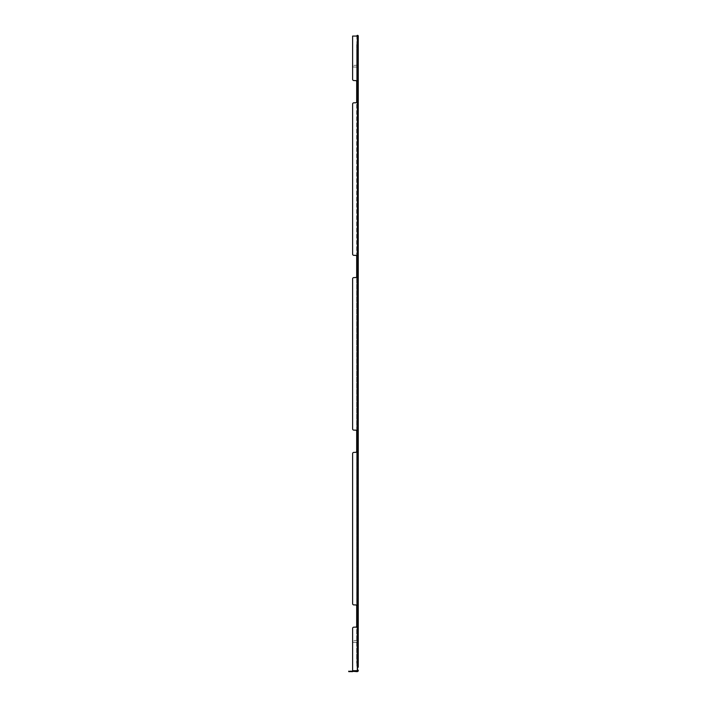 <?xml version="1.0" encoding="UTF-8"?>
<svg xmlns="http://www.w3.org/2000/svg" width="707" height="707" viewBox="0 0 707 707"><rect width="100%" height="100%" fill="white"/><g stroke="black" fill="none" stroke-linecap="round" stroke-linejoin="round"><path stroke-width="0.53" stroke-dasharray="3.54 2.65" d="M358.263 255.024L357.318 252.956L357.318 250.578L357.318 252.956L358.263 255.024L358.263 246.124L358.263 255.024L358.263 246.124L358.263 255.024L358.263 246.124L357.318 248.192L357.318 252.956L357.318 248.192L358.263 246.124M356.841 250.578L356.841 248.086L356.841 250.578M357.786 250.578L357.786 246.018L357.786 250.578M358.263 56.401L357.318 54.342L357.318 49.57L357.318 54.342L357.318 51.956L357.318 54.342L358.263 56.401L358.263 40.511L358.263 44.965L358.263 40.511L357.318 41.784L357.318 44.965L357.318 41.784M356.841 51.956L356.841 49.463L356.841 51.956M357.786 51.956L357.786 47.404L357.786 51.956M356.841 44.965L356.841 41.625L356.841 44.965M357.786 44.965L357.786 664.341A1.688 1.688 0 0 1 356.682 662.751L357.786 664.341L357.786 658.305L357.786 664.341A1.688 1.688 0 0 1 356.682 662.751L357.786 661.16L357.786 43.374A1.688 1.688 0 0 0 356.682 44.965L357.786 43.374L357.786 46.556L357.786 43.374A1.688 1.688 0 0 0 356.682 44.965L357.786 43.374L357.786 49.729L357.786 44.965M358.263 461.591L357.318 459.523L357.318 457.137L357.318 459.523L358.263 461.591L358.263 452.692L358.263 461.591L358.263 452.692L358.263 461.591L358.263 452.692L357.318 454.76L357.318 459.523L357.318 454.76L358.263 452.692M356.841 457.137L356.841 459.63L356.841 457.137M357.786 457.137L357.786 461.698L357.786 457.137M358.263 655.76L358.263 660.205L358.263 655.76M357.318 655.76L357.318 658.146L357.318 655.76M356.841 655.76L356.841 658.252L356.841 655.76M357.786 655.76L357.786 651.209L357.786 655.76M357.318 662.751L357.318 665.932L357.318 662.751M356.841 662.751L356.841 666.091L356.841 662.751M357.318 665.932L358.263 667.205L358.263 651.315L357.318 653.374L358.263 651.315M352.607 603.645L352.607 453.647L352.607 603.645A1.273 1.273 0 0 0 353.88 604.909L355.471 604.909L353.88 604.909A1.273 1.273 0 0 1 352.607 603.645A1.273 1.273 0 0 0 353.88 604.909M352.607 428.857L352.607 278.858L352.607 428.857A1.273 1.273 0 0 0 353.88 430.13L355.471 430.13L353.88 430.13A1.273 1.273 0 0 1 352.607 428.857A1.273 1.273 0 0 0 353.88 430.13M352.607 254.069L352.607 104.07L352.607 254.069A1.273 1.273 0 0 0 353.88 255.342L355.471 255.342L353.88 255.342A1.273 1.273 0 0 1 352.607 254.069A1.273 1.273 0 0 0 353.88 255.342M353.88 80.554L355.471 80.554L353.88 80.554A1.273 1.273 0 0 1 352.607 79.281A1.273 1.273 0 0 0 353.88 80.554A1.273 1.273 0 0 1 352.607 79.281L352.607 36.066L352.607 79.281L352.607 36.066L358.263 36.066L352.607 36.066L357.318 36.066L357.318 37.418L357.318 36.066L358.263 36.066A0.716 0.716 0 0 0 357.548 35.35A0.716 0.716 0 0 0 356.841 36.066L356.841 37.418L356.841 36.066M357.786 36.066L357.318 36.066L357.318 670.722L358.263 670.218L357.786 670.218L357.786 36.066L357.786 670.696L357.786 670.218L358.263 670.696L357.786 670.696L358.263 670.696L358.016 671.341L357.786 670.696L357.318 671.173L351.026 671.173L351.026 671.65L350.318 671.65L351.026 671.173M358.263 44.965L358.263 49.41L358.263 44.965M358.263 51.956L358.263 47.502L358.263 51.956M357.662 671.014L358.016 671.341L357.318 671.65L357.318 671.173M350.318 671.173L348.737 671.173L348.737 671.65L350.318 671.65M351.026 671.65L352.607 671.65L352.607 671.173L352.607 671.65L357.318 671.65M357.318 670.722L357.318 36.066L357.318 670.722L352.607 670.722L352.607 628.435L352.607 670.722L357.318 670.722L352.607 670.722M352.607 628.435A1.273 1.273 0 0 1 353.88 627.162L355.471 627.162L353.88 627.162A1.273 1.273 0 0 0 352.607 628.435A1.273 1.273 0 0 1 353.88 627.162L355.471 627.162A1.273 1.273 0 0 0 356.743 625.889L356.743 606.182L356.743 625.889A1.273 1.273 0 0 1 356.682 626.287L356.682 658.305L357.786 658.305L356.682 658.305L357.786 658.305L356.682 658.305L356.682 662.751L357.786 661.16L357.786 664.341A1.688 1.688 0 0 1 356.682 662.751L357.786 664.341M355.471 627.162A1.273 1.273 0 0 0 356.743 625.889L356.743 606.182A1.273 1.273 0 0 0 355.471 604.909A1.273 1.273 0 0 1 356.743 606.182A1.273 1.273 0 0 0 356.682 605.784L356.682 451.499A1.273 1.273 0 0 0 356.743 451.101L356.743 431.403A1.273 1.273 0 0 0 355.471 430.13A1.273 1.273 0 0 1 356.743 431.403A1.273 1.273 0 0 0 356.682 431.005L356.682 276.711A1.273 1.273 0 0 0 356.743 276.313L356.743 256.614A1.273 1.273 0 0 0 355.471 255.342A1.273 1.273 0 0 1 356.743 256.614A1.273 1.273 0 0 0 356.682 256.217L356.682 101.923A1.273 1.273 0 0 0 356.743 101.534L356.743 81.826A1.273 1.273 0 0 0 355.471 80.554A1.273 1.273 0 0 1 356.743 81.826A1.273 1.273 0 0 0 356.682 81.429L356.682 49.41L357.786 49.41L356.682 49.41L357.786 49.41L356.682 49.41L356.682 44.965A1.688 1.688 0 0 0 357.786 46.556L357.786 43.374A1.688 1.688 0 0 0 356.682 44.965L357.786 46.556L357.786 43.374A1.688 1.688 0 0 0 356.682 44.965L357.786 46.556L357.786 52.91L357.786 46.556A1.688 1.688 0 0 1 356.682 44.965A1.688 1.688 0 0 0 357.786 46.556M352.607 453.647A1.273 1.273 0 0 1 353.88 452.374L355.471 452.374L353.88 452.374A1.273 1.273 0 0 0 352.607 453.647A1.273 1.273 0 0 1 353.88 452.374L355.471 452.374A1.273 1.273 0 0 0 356.743 451.101A1.273 1.273 0 0 1 355.471 452.374M352.607 278.858A1.273 1.273 0 0 1 353.88 277.586L355.471 277.586L353.88 277.586A1.273 1.273 0 0 0 352.607 278.858A1.273 1.273 0 0 1 353.88 277.586L355.471 277.586A1.273 1.273 0 0 0 356.743 276.313A1.273 1.273 0 0 1 355.471 277.586M352.607 104.07A1.273 1.273 0 0 1 353.88 102.798L355.471 102.798L353.88 102.798A1.273 1.273 0 0 0 352.607 104.07A1.273 1.273 0 0 1 353.88 102.798L355.471 102.798A1.273 1.273 0 0 0 356.743 101.534A1.273 1.273 0 0 1 355.471 102.798M352.607 671.173L352.607 671.65M357.318 39.009L356.841 39.009L357.318 39.009L357.318 37.418L357.318 39.009M356.841 39.009L356.841 37.418L356.841 39.009M357.318 44.965L357.318 48.138L357.318 44.965M357.318 51.956L357.318 49.57L357.318 51.956M352.705 641.417L352.705 642.336L352.705 641.417M352.864 641.682L352.864 640.586L352.864 641.682M357.786 641.373L357.786 642.654L357.786 641.373M357.468 641.373L357.468 642.654L357.468 641.373M352.705 66.051L352.705 66.971L352.705 66.051M352.864 66.317L352.864 65.221L352.864 66.317M357.786 66.007L357.786 67.289L357.786 66.007M357.468 66.007L357.468 67.289L357.468 66.007M357.786 49.729L356.682 51.319L356.682 44.965L356.682 662.751A1.688 1.688 0 0 1 357.786 661.16A1.688 1.688 0 0 0 356.682 662.751A1.688 1.688 0 0 1 357.786 661.16M357.318 37.418L356.841 37.418L357.318 37.418M356.841 249.385L357.318 249.385L356.841 249.385M356.841 253.062L357.786 255.13L356.841 253.062M356.841 251.763L357.318 251.763L356.841 251.763M356.841 248.086L357.786 246.018L356.841 248.086M356.841 53.149L357.318 53.149L356.841 53.149M356.841 49.463L357.786 47.404L356.841 49.463M356.841 43.772L357.318 43.772M356.841 48.297L357.786 49.57M357.318 49.57L358.263 47.502L357.318 49.57M356.841 50.763L357.318 50.763L356.841 50.763M356.841 54.439L357.786 56.507L356.841 54.439M356.841 455.944L357.318 455.944L356.841 455.944M356.841 459.63L357.786 461.698L356.841 459.63M356.841 458.33L357.318 458.33L356.841 458.33M356.841 454.654L357.786 452.586L356.841 454.654M357.318 658.146L358.263 660.205L357.318 658.146M356.841 656.953L357.318 656.953L356.841 656.953M356.841 653.268L357.786 651.209L356.841 653.268M356.841 661.558L357.318 661.558M357.318 659.578L358.263 658.305M356.841 666.091L357.786 667.364M356.841 654.567L357.318 654.567L356.841 654.567M356.841 658.252L357.786 660.311L356.841 658.252M356.841 659.419L357.786 658.146M356.841 663.944L357.318 663.944M356.841 41.625L357.786 40.352M357.318 48.138L358.263 49.41M356.841 46.158L357.318 46.158M352.705 642.336L357.468 642.495M357.468 640.586L352.705 640.745M352.705 66.971L357.468 67.13M357.468 65.221L352.705 65.38M357.786 657.987L356.682 656.396L356.682 662.751L356.682 656.396L357.786 654.806M356.682 44.965L356.682 51.319L357.786 52.91"/><path stroke-width="1.06" d="M352.607 603.645L352.607 453.647L352.607 603.645A1.273 1.273 0 0 0 353.88 604.909L355.471 604.909A1.273 1.273 0 0 1 356.743 606.182L356.743 625.889A1.273 1.273 0 0 1 355.471 627.162L353.88 627.162A1.273 1.273 0 0 0 352.607 628.435L352.607 670.722L352.607 628.435M352.607 428.857L352.607 278.858L352.607 428.857A1.273 1.273 0 0 0 353.88 430.13L355.471 430.13A1.273 1.273 0 0 1 356.743 431.403L356.743 451.101A1.273 1.273 0 0 1 355.471 452.374L353.88 452.374A1.273 1.273 0 0 0 352.607 453.647M352.607 254.069L352.607 104.07L352.607 254.069A1.273 1.273 0 0 0 353.88 255.342L355.471 255.342A1.273 1.273 0 0 1 356.743 256.614L356.743 276.313A1.273 1.273 0 0 1 355.471 277.586L353.88 277.586A1.273 1.273 0 0 0 352.607 278.858M352.607 104.07A1.273 1.273 0 0 1 353.88 102.798L355.471 102.798A1.273 1.273 0 0 0 356.743 101.534L356.743 81.826A1.273 1.273 0 0 0 355.471 80.554L353.88 80.554A1.273 1.273 0 0 1 352.607 79.281L352.607 36.066L358.263 36.066L358.263 667.205M352.607 671.65L351.026 671.65L351.026 671.173L357.318 671.65L358.263 670.696L358.263 670.218L358.016 670.713L352.607 670.722M358.263 651.315L358.263 461.591M358.263 452.692L358.263 255.024M358.263 246.124L358.263 56.401M358.263 40.511L358.263 36.066A0.716 0.716 0 0 0 357.548 35.35A0.716 0.716 0 0 0 356.841 36.066M358.263 670.696L357.662 671.014L358.016 671.341L358.263 670.696M358.016 671.341L352.607 671.173M357.318 671.65L357.318 671.173M350.318 671.65L348.737 671.65L348.737 671.173L351.026 671.65M351.026 671.173L350.318 671.173M358.016 670.713L358.263 670.218M355.471 102.798A1.273 1.273 0 0 0 356.682 101.923L356.682 81.429A1.273 1.273 0 0 0 355.471 80.554L353.88 80.554M355.471 277.586A1.273 1.273 0 0 0 356.682 276.711L356.682 256.217A1.273 1.273 0 0 0 355.471 255.342L353.88 255.342M355.471 452.374A1.273 1.273 0 0 0 356.682 451.499L356.682 431.005A1.273 1.273 0 0 0 355.471 430.13L353.88 430.13M355.471 627.162A1.273 1.273 0 0 0 356.682 626.287L356.682 605.784A1.273 1.273 0 0 0 355.471 604.909L353.88 604.909M357.786 36.066L357.318 36.066L357.318 670.722"/></g></svg>
